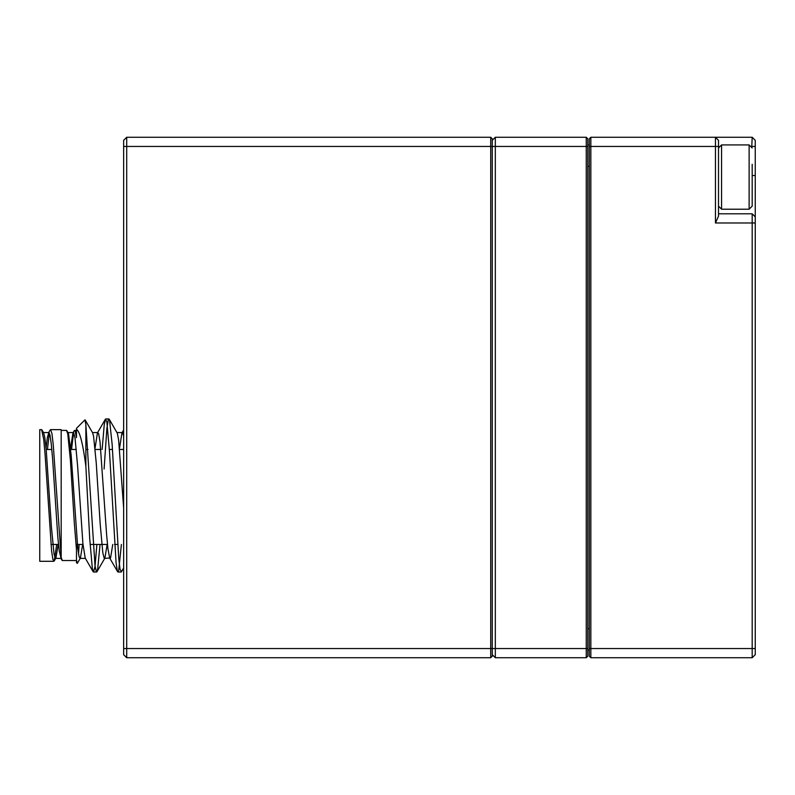 <?xml version="1.0" encoding="UTF-8"?>
<svg xmlns="http://www.w3.org/2000/svg" width="795" height="795" viewBox="0 0 795 795"><rect width="100%" height="100%" fill="white"/><g stroke="black" fill="none" stroke-linecap="round" stroke-linejoin="round"><path stroke-width="1.19" d="M752.189 164.297L752.189 206.153L749.129 209.214L749.129 144.919L721.572 144.919L721.572 209.214L718.511 206.153M752.189 189.826L752.189 198.77M752.189 189.061L752.189 186.765L752.189 189.061M752.189 177.832L752.189 186.765M587.783 648.551L587.783 656.203L586.253 657.733L495.315 657.733L495.315 648.551L586.253 648.551L586.253 137.267L587.783 138.797L587.783 648.551L586.253 648.551L586.253 657.733L587.783 656.203M587.783 146.449L495.315 146.449L495.315 137.267L586.253 137.267L587.783 138.797M492.254 138.797L490.724 137.267L126.703 137.267L126.703 146.449L495.315 146.449L495.315 648.551L492.254 648.551L492.254 656.203L490.724 657.733L126.703 657.733L126.703 648.551L490.724 648.551L490.724 137.267L492.254 138.797L492.254 648.551L490.724 648.551L490.724 657.733L492.254 656.203M492.254 654.673L495.315 657.733L492.254 654.673M495.315 137.267L492.254 140.327L495.315 137.267M589.314 138.797L590.844 137.267L590.844 648.551L752.189 648.551L752.189 657.733L590.844 657.733L589.314 656.203L589.314 138.797L590.844 137.267L752.189 137.267L751.782 146.449M755.25 140.327L752.189 137.267L755.25 140.327L755.25 648.551L752.189 648.551L752.189 213.805L718.511 213.805M715.45 222.988L715.45 137.267L718.511 140.327L718.511 216.141L715.45 222.988L755.25 222.988M755.25 648.551L755.25 654.673L752.189 657.733L755.25 654.673M589.314 650.081L587.783 650.081M587.783 144.919L589.314 144.919M589.314 648.551L590.844 648.551L590.844 657.733L589.314 656.203M715.45 137.267L718.511 140.327M755.25 216.866L752.189 213.805L755.25 216.866M123.642 146.449L126.703 146.449L126.703 648.551L123.642 648.551L123.642 140.327L126.703 137.267L123.642 140.327M123.642 654.673L126.703 657.733L123.642 654.673L123.642 648.551M123.642 449.473L119.677 449.473M112.483 449.473L109.352 449.473M100.786 449.473L95.181 449.473M87.987 449.473L85.87 449.473M76.29 449.473L70.695 449.473M51.804 449.473L46.199 449.473M41.559 429.648L39.75 429.648L39.75 561.3L53.812 561.3M41.598 429.658L43.705 439.347L45.047 453.925L51.615 551.094L52.937 559.62L54.229 560.982L56.693 544.456M50.592 429.648L61.185 429.648L61.185 557.454L53.245 444.703L51.963 433.682L50.592 429.658L50.164 429.966M49.33 432.997L47.442 449.473M77.175 563.317L76.489 562.631L76.489 560.227L77.344 563.327L80.404 558.08M78.536 554.125L79.132 544.456M84.946 419.869L85.87 424.709L85.87 466.287C82.909 443.6 79.778 431.268 76.489 429.29L76.489 430.413L74.631 430.413M74.213 430.741L75.147 431.029L76.489 437.628L76.489 428.316L84.936 419.869M76.489 560.227L76.489 549.852L76.489 560.227M61.185 430.413L66.512 430.413L67.754 433.742L70.397 460.176L74.332 523.209L76.489 549.852L76.489 544.456M73.597 432.669L71.54 449.473M62.348 560.525L61.185 557.454M85.87 424.709L95.012 565.831L96.384 571.844L97.666 569.22L100.051 544.456M104.095 468.99L106.878 428.525L108.219 420.008L108.895 418.935L109.531 420.028L112.174 444.673L118.743 558.309L120.045 569.24L121.466 571.734M121.397 544.456L118.684 570.78L117.968 572.003L117.362 571.058L116.08 562.79L109.472 451.371L106.858 421.936L105.496 419.054L104.234 424.808L102.128 449.473M96.901 544.456L95.012 566.477L93.641 571.933L92.369 568.753L89.726 538.841L85.87 466.287M41.946 429.896L43.665 432.868L44.838 437.767L46.189 449.354L51.427 527.234L54.06 554.234L55.421 558.368L55.928 558.05L58.154 544.456M66.899 430.701L68.569 433.951L71.222 455.704L77.791 548.61L79.112 556.778L80.017 558.378L80.414 558.05L82.65 544.456M85.154 419.939L92.647 432.858L93.591 436.356L96.235 462.839L100.18 523.895L102.813 552.764L104.165 558.14L104.91 558.05L107.136 544.456M109.173 419.124L117.332 433.265L118.624 439.903L123.642 507.906M123.642 435.799L122.41 432.569L121.943 432.897L119.548 448.122M112.751 544.456L110.565 557.951L104.513 558.388M109.7 558.04L107.951 548.818L106.619 534.747L100.041 442L98.719 434.03L97.855 432.559L97.447 432.897L95.062 448.112M85.204 558.05L82.899 543.701L77.652 466.496L75.018 437.926L73.667 432.748L72.961 432.897L70.566 448.142M55.531 558.388L61.116 558.388L59.208 550.746L57.856 537.649L52.609 459.053L51.287 444.107L49.976 434.964L48.863 432.559L47.352 437.489L46.07 448.112M718.919 146.449L589.314 146.449M589.314 166.344L587.783 166.344M587.783 628.656L589.314 628.656M755.25 146.449L752.189 146.449M755.25 175.536L752.189 175.536M749.129 209.214L721.572 209.214M749.129 144.919L752.189 147.979M721.572 144.919L718.511 147.979M50.989 544.456L58.482 544.456M77.363 544.456L82.978 544.456M90.073 544.456L107.464 544.456M114.559 544.456L117.71 544.456M62.388 560.535L76.489 560.535M93.462 572.012L96.652 572.012M117.968 572.012L121.138 572.012M105.715 418.935L108.895 418.935M54.189 561.041L55.908 558.07M104.89 558.08L96.92 571.824M123.642 567.988L121.416 571.824M121.953 432.868L123.642 429.976M109.71 558.07L117.68 571.824M97.457 432.878L105.437 419.124M85.214 558.07L93.194 571.824M72.961 432.878L74.243 430.671M60.718 558.06L62 560.266M48.465 432.887L50.204 429.896M80.017 558.388L85.403 558.388M43.486 432.559L48.863 432.559M67.982 432.559L73.359 432.559M92.468 432.559L97.855 432.559M116.964 432.559L122.341 432.559"/></g></svg>
